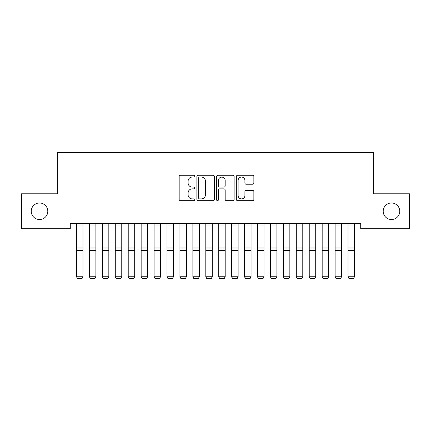 <?xml version="1.0" encoding="UTF-8"?>
<svg xmlns="http://www.w3.org/2000/svg" width="431" height="431" viewBox="0 0 431 431"><rect width="100%" height="100%" fill="white"/><g stroke="black" fill="none" stroke-linecap="round" stroke-linejoin="round"><path stroke-width="0.65" d="M194.812 176.177A0.889 0.889 0 0 0 193.923 175.288L180.438 175.288A1.271 1.271 0 0 0 179.172 176.559L179.172 199.402A1.271 1.271 0 0 0 180.438 200.674L193.923 200.674A0.889 0.889 0 0 0 194.812 199.785A0.889 0.889 0 0 0 193.923 198.896L192.178 198.896A4.062 4.062 0 0 1 188.115 194.834L188.115 192.932A4.062 4.062 0 0 1 192.178 188.87L193.923 188.87A0.889 0.889 0 0 0 194.812 187.981A0.889 0.889 0 0 0 193.923 187.092L192.178 187.092A4.062 4.062 0 0 1 188.115 183.03L188.115 181.128A4.062 4.062 0 0 1 192.178 177.066L193.923 177.066A0.889 0.889 0 0 0 194.812 176.177M383.202 211.255A8.275 8.275 0 0 0 391.477 219.53A8.275 8.275 0 0 0 399.752 211.255A8.275 8.275 0 0 0 391.477 202.979A8.275 8.275 0 0 0 383.202 211.255M31.247 211.255A8.275 8.275 0 0 0 39.523 219.53A8.275 8.275 0 0 0 47.798 211.255A8.275 8.275 0 0 0 39.523 202.979A8.275 8.275 0 0 0 31.247 211.255M252.593 184.236A1.271 1.271 0 0 0 253.859 182.965L253.859 176.559A1.271 1.271 0 0 0 252.593 175.288L237.616 175.288A1.271 1.271 0 0 0 236.344 176.559L236.344 199.402A1.271 1.271 0 0 0 237.616 200.674L252.593 200.674A1.271 1.271 0 0 0 253.859 199.402L253.859 191.66A1.271 1.271 0 0 0 252.593 190.389L246.182 190.389A1.271 1.271 0 0 0 244.91 191.66L244.91 195.502A3.394 3.394 0 0 1 241.516 198.896A3.394 3.394 0 0 1 238.122 195.502L238.122 180.46A3.394 3.394 0 0 1 241.516 177.066A3.394 3.394 0 0 1 244.91 180.46L244.91 182.965A1.271 1.271 0 0 0 246.182 184.236L252.593 184.236M360.704 223.538L70.296 223.538L70.296 228.71L21.55 228.71L21.55 193.799L57.366 193.799L57.366 152.423L373.634 152.423L373.634 193.799L409.45 193.799L409.45 228.71L360.704 228.71L360.704 223.538M214.39 176.559A1.271 1.271 0 0 0 213.119 175.288L198.141 175.288A1.271 1.271 0 0 0 196.875 176.559L196.875 199.402A1.271 1.271 0 0 0 198.141 200.674L213.119 200.674A1.271 1.271 0 0 0 214.39 199.402L214.39 176.559M217.881 175.288L232.859 175.288A1.271 1.271 0 0 1 234.125 176.559L234.125 199.402A1.271 1.271 0 0 1 232.859 200.674L226.447 200.674A1.271 1.271 0 0 1 225.176 199.402L225.176 190.136A1.271 1.271 0 0 0 223.91 188.87L219.659 188.87A1.271 1.271 0 0 0 218.388 190.136L218.388 199.785A0.889 0.889 0 0 1 217.499 200.674A0.889 0.889 0 0 1 216.61 199.785L216.61 176.559A1.271 1.271 0 0 1 217.881 175.288M199.542 177.066A0.889 0.889 0 0 0 198.653 177.955L198.653 198.007A0.889 0.889 0 0 0 199.542 198.896L201.379 198.896A4.062 4.062 0 0 0 205.442 194.834L205.442 181.128A4.062 4.062 0 0 0 201.379 177.066L199.542 177.066M225.176 180.524A3.394 3.394 0 0 0 221.782 177.13A3.394 3.394 0 0 0 218.388 180.524L218.388 185.82A1.271 1.271 0 0 0 219.659 187.092L223.91 187.092A1.271 1.271 0 0 0 225.176 185.82L225.176 180.524M82.967 223.538L82.967 276.966L81.998 278.577L77.472 278.491L81.998 278.577M77.472 278.577L76.502 276.745L82.967 276.745L81.998 278.491M76.502 223.538L76.502 276.745L77.472 278.491M89.432 276.966L90.402 278.577L89.432 276.745L95.897 276.745L94.928 278.577L90.402 278.491L94.928 278.577M102.362 276.966L103.332 278.577L102.362 276.745L108.827 276.745L107.858 278.577L103.332 278.491L107.858 278.577M95.897 223.538L95.897 276.745L94.928 278.491M89.432 223.538L89.432 276.745L90.402 278.491M108.827 223.538L108.827 276.745L107.858 278.491M102.362 223.538L102.362 276.745L103.332 278.491M115.292 276.966L116.262 278.577L115.292 276.745L121.757 276.745L120.788 278.577L116.262 278.491L120.788 278.577M128.222 276.966L129.192 278.577L128.222 276.745L134.688 276.745L133.718 278.577L129.192 278.491L133.718 278.577M121.757 223.538L121.757 276.745L120.788 278.491M115.292 223.538L115.292 276.745L116.262 278.491M134.688 223.538L134.688 276.745L133.718 278.491M128.222 223.538L128.222 276.745L129.192 278.491M141.152 276.966L142.122 278.577L141.152 276.745L147.617 276.745L146.648 278.577L142.122 278.491L146.648 278.577M147.617 223.538L147.617 276.745L146.648 278.491M141.152 223.538L141.152 276.745L142.122 278.491M154.082 276.966L155.052 278.577L154.082 276.745L160.547 276.745L159.578 278.577L155.052 278.491L159.578 278.577M160.547 223.538L160.547 276.745L159.578 278.491M154.082 223.538L154.082 276.745L155.052 278.491M167.012 276.966L167.982 278.577L167.012 276.745L173.477 276.745L172.508 278.577L167.982 278.491L172.508 278.577M173.477 223.538L173.477 276.745L172.508 278.491M167.012 223.538L167.012 276.745L167.982 278.491M179.942 276.966L180.912 278.577L179.942 276.745L186.407 276.745L185.438 278.577L180.912 278.491L185.438 278.577M186.407 223.538L186.407 276.745L185.438 278.491M179.942 223.538L179.942 276.745L180.912 278.491M192.872 276.966L193.842 278.577L192.872 276.745L199.337 276.745L198.368 278.577L193.842 278.491L198.368 278.577M199.337 223.538L199.337 276.745L198.368 278.491M192.872 223.538L192.872 276.745L193.842 278.491M205.802 276.966L206.772 278.577L205.802 276.745L212.267 276.745L211.298 278.577L206.772 278.491L211.298 278.577M212.267 223.538L212.267 276.745L211.298 278.491M205.802 223.538L205.802 276.745L206.772 278.491M218.732 276.966L219.702 278.577L218.732 276.745L225.197 276.745L224.228 278.577L219.702 278.491L224.228 278.577M225.197 223.538L225.197 276.745L224.228 278.491M218.732 223.538L218.732 276.745L219.702 278.491M231.662 276.966L232.632 278.577L231.662 276.745L238.127 276.745L237.158 278.577L232.632 278.491L237.158 278.577M238.127 223.538L238.127 276.745L237.158 278.491M231.662 223.538L231.662 276.745L232.632 278.491M244.592 276.966L245.562 278.577L244.592 276.745L251.057 276.745L250.088 278.577L245.562 278.491L250.088 278.577M251.057 223.538L251.057 276.745L250.088 278.491M244.592 223.538L244.592 276.745L245.562 278.491M257.522 276.966L258.492 278.577L257.522 276.745L263.987 276.745L263.018 278.577L258.492 278.491L263.018 278.577M263.987 223.538L263.987 276.745L263.018 278.491M257.522 223.538L257.522 276.745L258.492 278.491M270.452 276.966L271.422 278.577L270.452 276.745L276.917 276.745L275.948 278.577L271.422 278.491L275.948 278.577M276.917 223.538L276.917 276.745L275.948 278.491M270.452 223.538L270.452 276.745L271.422 278.491M283.382 276.966L284.352 278.577L283.382 276.745L289.847 276.745L288.878 278.577L284.352 278.491L288.878 278.577M289.847 223.538L289.847 276.745L288.878 278.491M283.382 223.538L283.382 276.745L284.352 278.491M296.312 276.966L297.282 278.577L296.312 276.745L302.777 276.745L301.808 278.577L297.282 278.491L301.808 278.577M302.777 223.538L302.777 276.745L301.808 278.491M296.312 223.538L296.312 276.745L297.282 278.491M309.242 276.966L310.212 278.577L309.242 276.745L315.707 276.745L314.738 278.577L310.212 278.491L314.738 278.577M315.707 223.538L315.707 276.745L314.738 278.491M309.242 223.538L309.242 276.745L310.212 278.491M322.172 276.966L323.142 278.577L322.172 276.745L328.637 276.745L327.668 278.577L323.142 278.491L327.668 278.577M328.637 223.538L328.637 276.745L327.668 278.491M322.172 223.538L322.172 276.745L323.142 278.491M335.102 276.966L336.072 278.577L335.102 276.745L341.567 276.745L340.598 278.577L336.072 278.491L340.598 278.577M341.567 223.538L341.567 276.745L340.598 278.491M335.102 223.538L335.102 276.745L336.072 278.491M348.032 276.966L349.002 278.577L348.032 276.745L354.497 276.745L353.528 278.577L349.002 278.491L353.528 278.577M354.497 223.538L354.497 276.745L353.528 278.491M348.032 223.538L348.032 276.745L349.002 278.491M82.967 223.565L76.502 223.565M82.967 247.987L76.502 247.987M82.967 250.513L76.502 250.513M82.967 225.02L76.502 225.02M95.897 223.565L89.432 223.565M95.897 247.987L89.432 247.987M95.897 250.513L89.432 250.513M95.897 225.02L89.432 225.02M108.827 223.565L102.362 223.565M108.827 247.987L102.362 247.987M108.827 250.513L102.362 250.513M108.827 225.02L102.362 225.02M121.757 223.565L115.292 223.565M121.757 247.987L115.292 247.987M121.757 250.513L115.292 250.513M121.757 225.02L115.292 225.02M134.688 223.565L128.222 223.565M134.688 247.987L128.222 247.987M134.688 250.513L128.222 250.513M134.688 225.02L128.222 225.02M147.617 223.565L141.152 223.565M147.617 247.987L141.152 247.987M147.617 250.513L141.152 250.513M147.617 225.02L141.152 225.02M160.547 223.565L154.082 223.565M160.547 247.987L154.082 247.987M160.547 250.513L154.082 250.513M160.547 225.02L154.082 225.02M173.477 223.565L167.012 223.565M173.477 247.987L167.012 247.987M173.477 250.513L167.012 250.513M173.477 225.02L167.012 225.02M186.407 223.565L179.942 223.565M186.407 247.987L179.942 247.987M186.407 250.513L179.942 250.513M186.407 225.02L179.942 225.02M199.337 223.565L192.872 223.565M199.337 247.987L192.872 247.987M199.337 250.513L192.872 250.513M199.337 225.02L192.872 225.02M212.267 223.565L205.802 223.565M212.267 247.987L205.802 247.987M212.267 250.513L205.802 250.513M212.267 225.02L205.802 225.02M225.197 223.565L218.732 223.565M225.197 247.987L218.732 247.987M225.197 250.513L218.732 250.513M225.197 225.02L218.732 225.02M238.127 223.565L231.662 223.565M238.127 247.987L231.662 247.987M238.127 250.513L231.662 250.513M238.127 225.02L231.662 225.02M251.057 223.565L244.592 223.565M251.057 247.987L244.592 247.987M251.057 250.513L244.592 250.513M251.057 225.02L244.592 225.02M263.987 223.565L257.522 223.565M263.987 247.987L257.522 247.987M263.987 250.513L257.522 250.513M263.987 225.02L257.522 225.02M276.917 223.565L270.452 223.565M276.917 247.987L270.452 247.987M276.917 250.513L270.452 250.513M276.917 225.02L270.452 225.02M289.847 223.565L283.382 223.565M289.847 247.987L283.382 247.987M289.847 250.513L283.382 250.513M289.847 225.02L283.382 225.02M302.777 223.565L296.312 223.565M302.777 247.987L296.312 247.987M302.777 250.513L296.312 250.513M302.777 225.02L296.312 225.02M315.707 223.565L309.242 223.565M315.707 247.987L309.242 247.987M315.707 250.513L309.242 250.513M315.707 225.02L309.242 225.02M328.637 223.565L322.172 223.565M328.637 247.987L322.172 247.987M328.637 250.513L322.172 250.513M328.637 225.02L322.172 225.02M341.567 223.565L335.102 223.565M341.567 247.987L335.102 247.987M341.567 250.513L335.102 250.513M341.567 225.02L335.102 225.02M354.497 223.565L348.032 223.565M354.497 247.987L348.032 247.987M354.497 250.513L348.032 250.513M354.497 225.02L348.032 225.02"/></g></svg>
